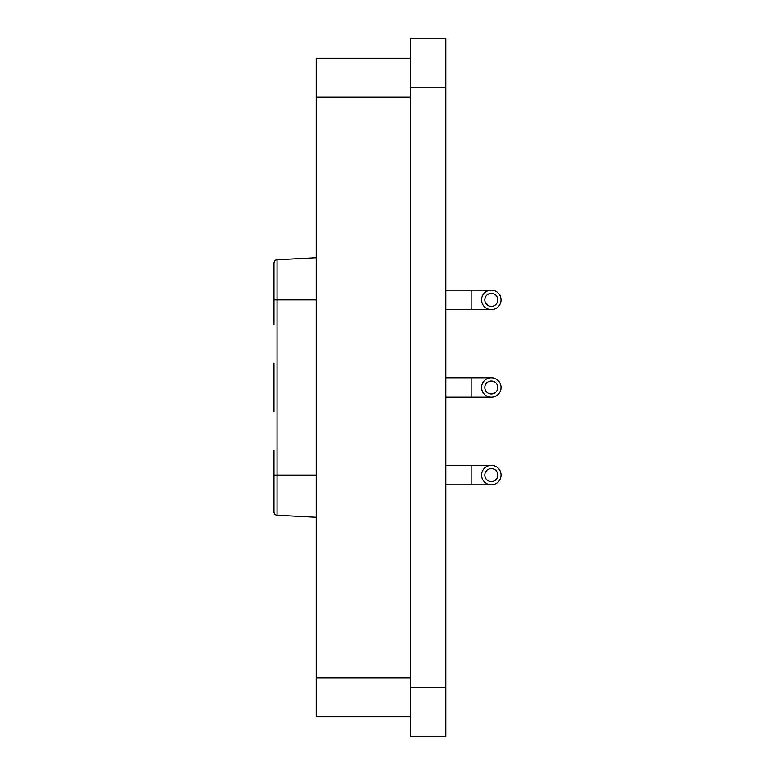 <?xml version="1.0" encoding="UTF-8"?>
<svg xmlns="http://www.w3.org/2000/svg" width="775" height="775" viewBox="0 0 775 775"><rect width="100%" height="100%" fill="white"/><g stroke="black" fill="none" stroke-linecap="round" stroke-linejoin="round"><path stroke-width="1.16" d="M484.83 475.094A6.491 6.491 0 0 0 491.311 481.585A6.491 6.491 0 0 0 497.802 475.094A6.491 6.491 0 0 0 491.311 468.604A6.491 6.491 0 0 0 484.83 475.094M501.047 475.094A9.736 9.736 0 0 1 491.311 484.83A9.736 9.736 0 0 1 481.585 475.094A9.736 9.736 0 0 1 491.311 465.358A9.736 9.736 0 0 1 501.047 475.094M484.83 299.906A6.491 6.491 0 0 0 491.311 306.396A6.491 6.491 0 0 0 497.802 299.906A6.491 6.491 0 0 0 491.311 293.415A6.491 6.491 0 0 0 484.83 299.906M501.047 299.906A9.736 9.736 0 0 1 491.311 309.642A9.736 9.736 0 0 1 481.585 299.906A9.736 9.736 0 0 1 491.311 290.17A9.736 9.736 0 0 1 501.047 299.906M484.83 387.5A6.491 6.491 0 0 0 491.311 393.991A6.491 6.491 0 0 0 497.802 387.5A6.491 6.491 0 0 0 491.311 381.009A6.491 6.491 0 0 0 484.83 387.5M501.047 387.5A9.736 9.736 0 0 1 491.311 397.236A9.736 9.736 0 0 1 481.585 387.5A9.736 9.736 0 0 1 491.311 377.764A9.736 9.736 0 0 1 501.047 387.5M316.132 517.264L277.024 515.22A3.245 3.245 0 0 1 273.953 511.975L273.953 450.759M445.896 484.83L491.311 484.83M445.896 465.358L471.849 465.358L471.849 484.83M445.896 397.236L491.311 397.236M445.896 377.764L471.849 377.764L471.849 397.236M445.896 309.642L491.311 309.642M445.896 290.17L471.849 290.17L471.849 309.642M445.896 38.75L445.896 736.25L410.207 736.25L410.207 38.75L445.896 38.75L410.207 38.75M410.207 736.25L445.896 736.25M410.207 716.788L316.132 716.788L316.132 58.212L410.207 58.212M273.953 324.241L273.953 263.025C274.137 261.107 275.164 260.032 277.024 259.78L316.132 257.736M273.953 363.165L273.953 411.835M277.024 515.22L277.024 475.094L273.953 475.094M316.132 475.094L277.024 475.094L277.024 259.78M445.896 687.59L410.207 687.59M410.207 87.41L445.896 87.41M410.207 677.854L316.132 677.854M316.132 97.146L410.207 97.146M273.953 299.906L316.132 299.906M471.849 377.764L491.311 377.764M471.849 290.17L491.311 290.17M471.849 465.358L491.311 465.358"/></g></svg>
